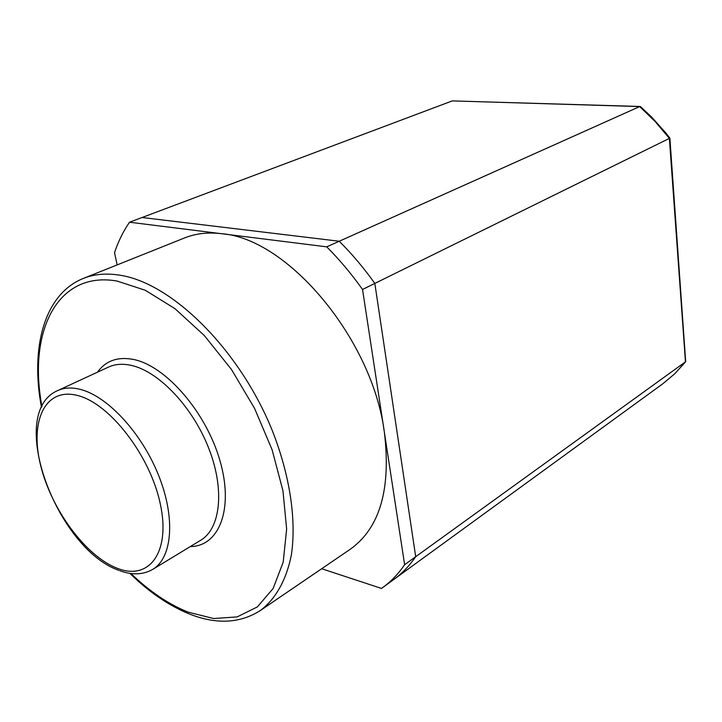 <?xml version="1.0" encoding="UTF-8"?>
<svg xmlns="http://www.w3.org/2000/svg" width="722" height="722" viewBox="0 0 722 722"><rect width="100%" height="100%" fill="white"/><g stroke="black" fill="none" stroke-linecap="round" stroke-linejoin="round"><path stroke-width="1.08" d="M662.986 383.644L393.869 579.432C402.109 573.448 409.383 565.877 415.701 556.707L685.674 361.695L674.953 373.581L662.986 383.644L674.835 373.68L685.467 361.893L669.375 138.398L655.197 121.576L639.692 106.576L452.288 100.899L142.081 217.502L339.241 241.238C351.912 253.864 363.771 267.916 374.826 283.412L415.701 556.707C409.383 565.877 402.109 573.448 393.869 579.432L392.47 580.434M321.678 568.737L381.478 588.43L382.877 587.428C391.098 581.463 398.345 573.891 404.627 564.712L415.701 556.707L374.826 283.412L669.375 138.398L669.872 138.101L666.009 133.173L651.56 117L640.45 106.567L639.692 106.576L339.241 241.238L142.081 217.502L129.527 222.214C123.3 231.22 118.3 241.365 114.536 252.646L117.154 264.902M685.674 361.695L669.872 138.11M452.288 100.899L640.071 106.477M404.627 564.712L362.534 289.459C351.397 273.818 339.466 259.613 326.732 246.843L221.582 233.711C207.972 232.087 195.653 233.495 184.606 237.926L83.382 278.412C94.086 274.116 106.215 273.042 119.753 275.181C171.475 282.807 238.928 348.771 271.86 429.518C289.982 475.04 296.652 520.318 291.309 555.263C286.228 580.452 275.407 599.251 260.272 610.577L350.36 549.189C379.889 528.017 391.216 488.984 384.348 432.081C372.182 338.474 287.275 238.305 221.582 233.711L129.527 222.214M362.534 289.459L374.826 283.412C363.771 267.916 351.912 253.864 339.241 241.238L326.732 246.843M57.616 390.62C64.059 387.651 71.568 387.227 80.133 389.348C107.497 396.026 141.846 433.092 158.705 475.627C175.708 518.161 172.287 557.889 152.793 569.342L200.707 540.255C220.643 528.522 224.93 489.48 208.712 448.209C192.648 406.937 158.831 371.388 131.305 365.395C122.695 363.491 115.087 364.059 108.49 367.092L57.616 390.62C5.839 412.993 56.686 548.738 118.706 570.299M77.344 395.439C45.026 387.082 29.485 421.314 40.667 465.537C51.433 509.678 85.873 556.409 117.424 568.34C149.075 580.948 170.879 552.465 160.311 503.947C150.212 455.546 109.491 403.057 77.344 395.439M97.443 372.2C105.836 360.594 118.002 356.379 133.931 359.547C166.186 366.207 206.149 412.343 219.93 460.582C234.036 508.866 219.253 546.41 190.301 546.572M130.908 573.503C149.589 591.48 168.704 604.368 188.234 612.175L213.658 618.528L237.132 616.913L257.384 606.904L273.124 588.493L283.186 562.176L286.643 529.055L282.961 490.825L272.095 449.734L254.577 408.39L231.473 369.493L204.335 335.559L174.968 308.673L145.284 290.262L117.054 281.048C56.867 270.488 27.779 332.093 41.948 406.45M83.382 278.412C44.078 294.098 30.216 347.977 41.479 407.398M129.861 573.358C149.075 592.139 168.912 605.677 189.363 613.971M382.877 587.428L393.869 579.432M190.157 614.278C216.717 624.593 240.083 623.357 260.272 610.577M119.671 570.669C132.171 575.281 143.209 574.838 152.793 569.342"/></g></svg>
